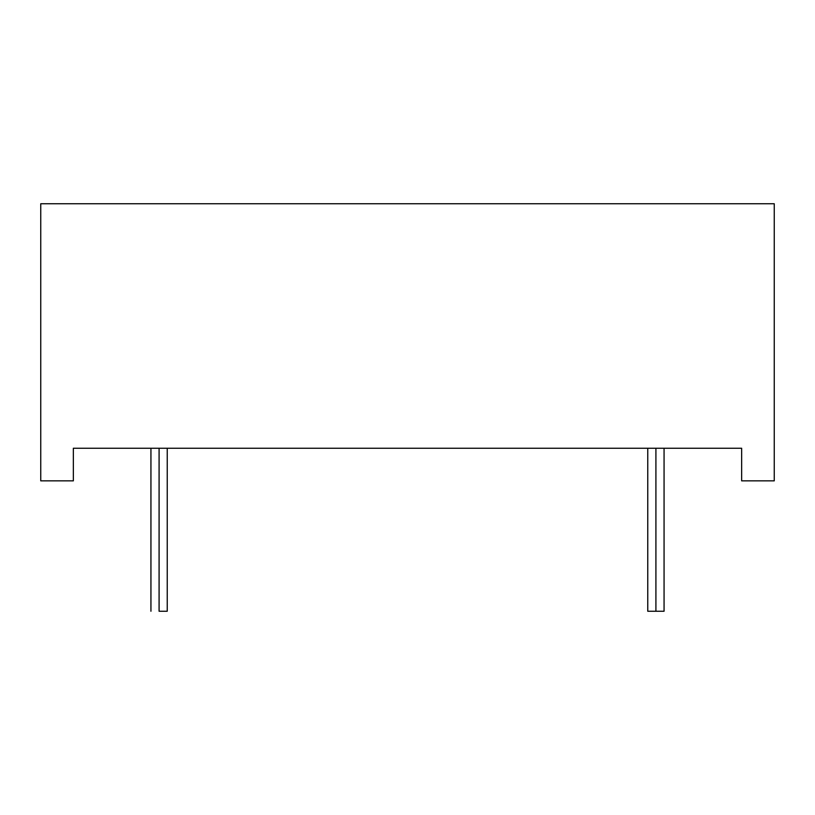 <?xml version="1.0" encoding="UTF-8"?>
<svg xmlns="http://www.w3.org/2000/svg" width="815" height="815" viewBox="0 0 815 815"><rect width="100%" height="100%" fill="white"/><g stroke="black" fill="none" stroke-linecap="round" stroke-linejoin="round"><path stroke-width="1.22" d="M655.912 448.25L655.912 611.25L647.762 611.25L655.912 611.25L655.912 448.25L655.912 611.25L664.062 611.25L664.062 448.25M159.088 611.25L167.238 611.25L159.088 611.25C148.615 611.25 148.615 611.25 159.088 611.25L159.088 448.25M73.35 480.85L40.75 480.85L40.75 203.75L774.25 203.75L40.75 203.75L40.75 480.85L40.75 203.75L774.25 203.75L774.25 480.85L741.65 480.85L741.65 448.25L73.35 448.25L73.35 480.85L40.75 480.85L73.35 480.85L73.35 448.25L73.35 480.85M741.65 448.25L73.35 448.25L741.65 448.25L741.65 480.85L741.65 448.25M774.25 480.85L741.65 480.85L774.25 480.85L774.25 203.75L774.25 480.85M655.912 611.25C645.439 611.25 645.439 611.25 655.912 611.25L664.062 611.25M167.238 611.25L167.238 448.25M150.938 611.25L150.938 448.25M647.762 611.25L647.762 448.25"/></g></svg>
